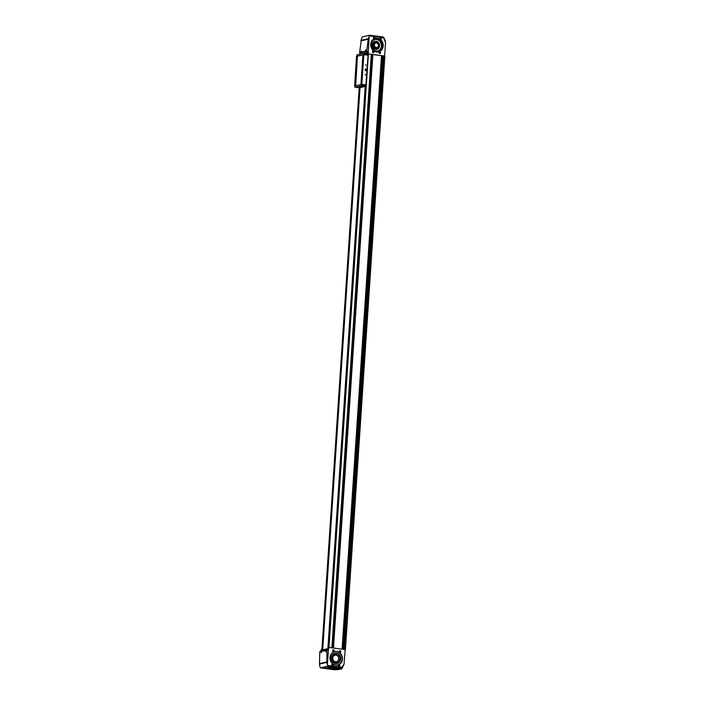 <?xml version="1.0" encoding="UTF-8"?>
<svg xmlns="http://www.w3.org/2000/svg" width="705" height="705" viewBox="0 0 705 705"><rect width="100%" height="100%" fill="white"/><g stroke="black" fill="none" stroke-linecap="round" stroke-linejoin="round"><path stroke-width="1.06" d="M364.785 53.316L367.437 52.708L367.375 53.827L367.472 52.734M367.851 54.056L367.085 52.523L363.533 53.324M321.665 650.089L321.841 649.058L321.277 649.869A0.564 0.511 -102.8 0 1 321.11 650.221L328.68 648.494A0.564 0.511 -102.8 0 0 328.856 648.151L328.935 647.446L345.203 649.596L344.022 664.233L341.511 667.697L341.863 668.798L338.391 669.583L334.135 669.75L320.528 667.864L320.079 667.177A17.008 15.263 -102.8 0 1 319.858 666.401L319.488 664.075L326.873 662.4L326.961 650.151L328.68 648.494M328.036 647.736L327.887 648.794M322.775 648.935L322.07 649.093A7.103 2.97 -82.5 0 0 322.053 649.851L322.106 650.266M328.935 647.446L328.125 648.618M321.841 649.058L322.714 648.944L359.999 87.649M368.036 54.021L368.389 54.003A10.795 1.498 3.8 0 1 371.315 54.32L331.94 647.842M371.368 54.532L372.645 54.611M372.645 54.549L333.227 648.01L372.645 54.549L384.622 56.03L368.354 53.888L368.371 53.183A0.564 0.511 -102.8 0 0 368.248 52.796L369.147 36.563L368.195 39.198L366.767 50.857L368.089 52.584M367.878 53.994L368.354 53.888M336.126 668.428L330.751 667.723L327.543 668.455L332.919 669.16L336.126 668.428L341.731 668.825M341.343 668.666L339.07 668.64M343.74 664.709L341.863 668.798M326.873 662.4L327.428 664.674A17.008 15.263 -102.8 0 0 327.658 665.449L327.702 666.234L341.299 668.155M327.702 666.234L320.528 667.864M329.394 666.666L327.19 666.507L329.394 666.666M332.919 669.16L336.047 669.583M323.401 668.067L321.207 667.855L323.401 668.067M360.352 54.038L359.585 52.487L361.577 38.29A17.008 15.263 -102.8 0 1 361.903 37.585L362.432 36.88L369.614 35.25L383.22 36.977L385.52 42.538L384.622 56.03M339.026 666.754A0.855 0.767 -102.8 0 1 338.444 665.405A0.855 0.767 -102.8 0 1 339.775 665.582A0.855 0.767 -102.8 0 1 339.026 666.754M339.977 652.442A0.855 0.767 -102.8 0 1 339.396 651.094A0.855 0.767 -102.8 0 1 340.726 651.27A0.855 0.767 -102.8 0 1 339.977 652.442M332.381 665.881A0.855 0.767 -102.8 0 1 331.799 664.524A0.855 0.767 -102.8 0 1 333.13 664.7A0.855 0.767 -102.8 0 1 332.381 665.881M333.333 651.561A0.855 0.767 -102.8 0 1 332.751 650.213A0.855 0.767 -102.8 0 1 334.082 650.389A0.855 0.767 -102.8 0 1 333.333 651.561M335.783 665.167A6.927 6.222 -102.8 0 1 331.059 654.178A6.927 6.222 -102.8 0 1 341.863 655.606A6.927 6.222 -102.8 0 1 335.783 665.167M327.658 665.449L341.722 667.309M327.428 664.674L328.495 648.662M319.488 664.075L319.779 651.79L321.11 650.221M325.569 650.503L325.631 651.817L325.569 650.503M321.172 651.508L321.233 652.821L321.172 651.508M369.614 35.25L369.473 35.858L383.538 37.717L385.186 40.802M369.147 36.563A17.008 15.263 -102.8 0 1 369.473 35.858M373.112 52.672A0.855 0.767 -102.8 0 1 372.531 51.324A0.855 0.767 -102.8 0 1 373.853 51.5A0.855 0.767 -102.8 0 1 373.112 52.672M374.055 38.361A0.855 0.767 -102.8 0 1 373.483 37.012A0.855 0.767 -102.8 0 1 374.804 37.189A0.855 0.767 -102.8 0 1 374.055 38.361M379.757 53.554A0.855 0.767 -102.8 0 1 379.175 52.205A0.855 0.767 -102.8 0 1 380.506 52.373A0.855 0.767 -102.8 0 1 379.757 53.554M380.709 39.242A0.855 0.767 -102.8 0 1 380.127 37.885A0.855 0.767 -102.8 0 1 381.458 38.061A0.855 0.767 -102.8 0 1 380.709 39.242M376.505 51.967A6.927 6.222 -102.8 0 1 371.791 40.978A6.927 6.222 -102.8 0 1 382.595 42.406A6.927 6.222 -102.8 0 1 376.505 51.967M365.384 51.139L365.692 49.87L365.384 51.139M360.986 52.135L361.295 50.866L360.986 52.135M384.498 56.065L345.397 649.666L384.842 56.118M327.992 647.719L365.278 86.451L327.992 647.719M321.938 667.785L322.529 667.846M327.931 666.437L328.777 666.481M376.47 51.862A6.821 6.116 -102.8 0 1 370.786 45.402A6.821 6.116 -102.8 0 1 375.404 38.484A6.821 6.116 -102.8 0 1 382.877 43.772A6.821 6.116 -102.8 0 1 378.426 51.773A6.821 6.116 -102.8 0 1 376.47 51.862M375.298 38.502A6.821 6.116 -102.8 0 1 382.665 43.816A6.821 6.116 -102.8 0 1 378.321 51.8M376.311 51.068A5.966 5.349 -102.8 0 1 371.341 45.42A5.966 5.349 -102.8 0 1 375.377 39.357A5.966 5.349 -102.8 0 1 381.925 43.992A5.966 5.349 -102.8 0 1 378.021 50.989A5.966 5.349 -102.8 0 1 376.311 51.068M375.034 39.454A5.966 5.349 -102.8 0 1 381.238 44.142A5.966 5.349 -102.8 0 1 377.677 51.06M375.739 49.429A4.151 3.719 -102.8 0 1 375.095 41.287A4.151 3.719 -102.8 0 1 375.104 41.287A4.151 3.719 -102.8 0 1 376.964 49.368A4.151 3.719 -102.8 0 1 376.937 49.376A4.151 3.719 -102.8 0 1 375.739 49.429M376.937 49.376L376.964 49.368A4.151 3.719 -102.8 0 1 375.122 41.278L375.095 41.287M376.99 48.671A3.481 3.12 -102.8 0 1 372.91 45.464A3.481 3.12 -102.8 0 1 375.448 41.895M376.17 48.68A3.481 3.12 -102.8 0 1 375.624 41.851A3.481 3.12 -102.8 0 1 377.166 48.636A3.481 3.12 -102.8 0 1 376.17 48.68M376.241 48.53A3.34 2.996 -102.8 0 1 373.967 43.243A3.34 2.996 -102.8 0 1 379.167 43.922A3.34 2.996 -102.8 0 1 376.241 48.53M376.303 47.561A2.353 2.115 -102.8 0 1 374.699 43.825A2.353 2.115 -102.8 0 1 378.373 44.309A2.353 2.115 -102.8 0 1 376.303 47.561M376.25 47.491A2.274 2.036 -102.8 0 1 375.888 43.031A2.274 2.036 -102.8 0 1 376.902 47.464A2.274 2.036 -102.8 0 1 376.25 47.491M335.739 665.062A6.821 6.116 -102.8 0 1 330.055 658.602A6.821 6.116 -102.8 0 1 334.672 651.684A6.821 6.116 -102.8 0 1 342.154 656.972A6.821 6.116 -102.8 0 1 337.695 664.974A6.821 6.116 -102.8 0 1 335.739 665.062M334.567 651.711A6.821 6.116 -102.8 0 1 341.934 657.016A6.821 6.116 -102.8 0 1 337.589 665M335.624 663.616A5.305 4.759 -102.8 0 1 331.2 658.593A5.305 4.759 -102.8 0 1 334.796 653.209A5.305 4.759 -102.8 0 1 340.612 657.324A5.305 4.759 -102.8 0 1 337.149 663.546A5.305 4.759 -102.8 0 1 335.624 663.616M334.452 653.297A5.305 4.759 -102.8 0 1 339.925 657.474A5.305 4.759 -102.8 0 1 336.805 663.608M335.016 662.629A4.151 3.719 -102.8 0 1 334.364 654.487A4.151 3.719 -102.8 0 1 334.382 654.487A4.151 3.719 -102.8 0 1 336.232 662.568A4.151 3.719 -102.8 0 1 336.206 662.577A4.151 3.719 -102.8 0 1 335.016 662.629M336.206 662.577L336.232 662.568A4.151 3.719 -102.8 0 1 334.39 654.487L334.364 654.487M336.259 661.872A3.481 3.12 -102.8 0 1 332.187 658.673A3.481 3.12 -102.8 0 1 334.716 655.104M335.439 661.889A3.481 3.12 -102.8 0 1 334.893 655.051A3.481 3.12 -102.8 0 1 336.444 661.836A3.481 3.12 -102.8 0 1 335.439 661.889M335.51 661.731A3.34 2.996 -102.8 0 1 333.236 656.443A3.34 2.996 -102.8 0 1 338.444 657.13A3.34 2.996 -102.8 0 1 335.51 661.731M380.656 39.101A0.696 0.626 -102.8 0 1 380.541 37.735A0.696 0.626 -102.8 0 1 380.85 39.092A0.696 0.626 -102.8 0 1 380.656 39.101M379.704 53.413A0.696 0.626 -102.8 0 1 379.59 52.047A0.696 0.626 -102.8 0 1 379.898 53.404A0.696 0.626 -102.8 0 1 379.704 53.413M374.002 38.229A0.696 0.626 -102.8 0 1 373.897 36.854A0.696 0.626 -102.8 0 1 374.205 38.22A0.696 0.626 -102.8 0 1 374.002 38.229M373.051 52.54A0.696 0.626 -102.8 0 1 372.945 51.165A0.696 0.626 -102.8 0 1 373.253 52.531A0.696 0.626 -102.8 0 1 373.051 52.54M333.271 651.429A0.696 0.626 -102.8 0 1 333.165 650.054A0.696 0.626 -102.8 0 1 333.474 651.42A0.696 0.626 -102.8 0 1 333.271 651.429M332.319 665.74A0.696 0.626 -102.8 0 1 332.214 664.366A0.696 0.626 -102.8 0 1 332.522 665.731A0.696 0.626 -102.8 0 1 332.319 665.74M339.925 652.301A0.696 0.626 -102.8 0 1 339.81 650.935A0.696 0.626 -102.8 0 1 340.127 652.292A0.696 0.626 -102.8 0 1 339.925 652.301M338.973 666.622A0.696 0.626 -102.8 0 1 338.867 665.247A0.696 0.626 -102.8 0 1 339.634 665.784A0.696 0.626 -102.8 0 1 338.973 666.622M361.154 51.994L361.312 50.919M361.277 51.747L361.365 51.139M321.269 652.777L321.392 651.702M321.374 652.583L321.445 651.958M365.551 50.998L365.71 49.914M365.675 50.751L365.763 50.143M325.666 651.781L325.789 650.697M325.772 651.587L325.842 650.962M365.234 86.459L327.957 647.754M365.208 86.468L327.86 648.812M360.052 87.64L322.696 650.125M354.633 86.036L356.501 56.277L363.833 54.611L368.054 55.166L365.93 84.944M354.527 86.028L355.487 85.825L354.641 86.019L354.976 87.323L361.321 85.878L361.841 84.38L366.071 84.917M360.942 84.565L361.85 84.362L360.942 84.565L362.916 54.814M356.615 56.25L357.135 54.77L363.48 53.324L363.851 54.197L361.85 84.362L365.904 85.349L365.41 86.415L358.942 87.843M362.802 63.274L363.066 61.961L362.802 63.274M361.868 77.303L362.132 75.999L361.868 77.303M362.335 70.288L362.476 68.887L362.335 70.288M365.851 70.729A0.855 0.767 -102.8 0 1 365.278 69.381A0.855 0.767 -102.8 0 1 366.6 69.557A0.855 0.767 -102.8 0 1 365.851 70.729M356.395 64.737L356.66 63.424L356.395 64.737M355.461 78.766L355.725 77.453L355.461 78.766M355.928 71.751L356.06 70.341L355.928 71.751M357.409 56.074L355.435 85.816M357.461 56.074L355.699 85.781M357.664 56.1L362.916 54.911M367.913 55.149L367.64 53.862L363.613 53.342M360.995 84.574L355.487 85.825M356.527 87.394L361.401 86.16L363.445 86.424M355.611 78.643L355.761 77.532M356.545 64.613L356.695 63.494M362.026 77.189L362.167 76.069M362.952 63.15L363.101 62.04M365.287 74.977L365.225 74.289L365.287 74.977M365.913 65.433L365.86 64.754L365.913 65.433M367.64 53.862L365.622 53.589M356.519 87.543L361.374 86.433L363.533 86.644L358.563 87.817L356.536 87.261M366.353 69.945A0.494 0.441 -102.8 0 1 366.106 70.341L366.159 69.495A0.494 0.441 -102.8 0 1 366.353 69.945L365.913 70.315M365.666 70.28L366.106 70.341A0.494 0.441 -102.8 0 1 365.472 69.83L365.666 70.28M365.719 69.442A0.494 0.441 -102.8 0 1 366.159 69.495L365.472 69.83A0.494 0.441 -102.8 0 1 365.719 69.442M365.869 70.562A0.679 0.608 -102.8 0 1 365.401 69.487A0.679 0.608 -102.8 0 1 366.459 69.628A0.679 0.608 -102.8 0 1 365.869 70.562M328.345 648.265L328.856 648.151M321.277 649.869L321.788 649.754M367.86 53.298L368.371 53.183M367.684 52.919L368.248 52.796M330.751 667.723L325.745 666.754M337.677 669.494L338.523 669.556M327.543 668.455L322.537 667.485M321.947 667.609L326.327 666.613M319.471 663.59L326.829 661.916M319.779 651.79L326.961 650.151M360.916 40.405L368.292 38.731M360.837 40.872L368.195 39.198M359.585 52.487L366.767 50.857M359.682 52.937L366.908 51.289M345.335 649.649L384.754 56.092M344.234 649.464L383.661 55.951M333.465 648.045L372.883 54.532M342.084 649.182L381.502 55.669M322.599 648.944L359.885 87.676M321.947 649.076L359.224 87.825M328.662 647.507L366.027 84.926M368.01 55.157L368.08 54.003M328.971 647.454L368.389 54.003M331.888 647.833L371.315 54.32M342.233 649.199L381.652 55.695M342.7 649.261L382.11 55.906M342.841 649.279L382.251 55.942M343.502 649.367L382.912 56.03M343.688 649.393L383.106 56.03M344.049 649.437L383.467 55.951M333.315 648.027L372.733 54.532M333.042 647.992L372.451 54.655M332.848 647.965L372.258 54.646M319.938 651.385L327.164 649.746M337.052 669.371L336.4 669.353M340.797 668.534L339.977 668.507M322.908 667.917L321.542 667.776M329.05 666.542L327.499 666.401M363.851 54.197L367.939 54.743M361.815 84.811L365.904 85.349M358.607 87.799L359.065 87.861M361.321 85.878L365.41 86.415M321.921 649.067L359.197 87.834M331.958 647.842L371.376 54.338M383.89 37.612L385.291 41.031M344.022 664.233L341.978 668.71M336.17 669.327L337.554 669.195M339.836 668.49L341.22 668.358M321.365 667.609L323.348 667.741M327.349 666.243L329.332 666.375"/></g></svg>

